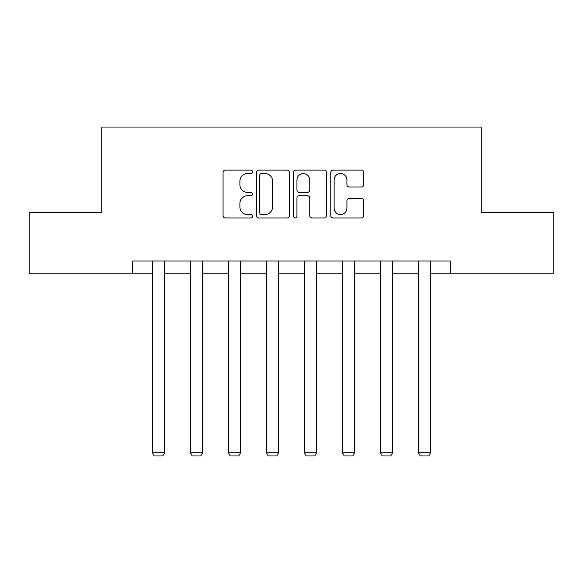 <?xml version="1.0" encoding="UTF-8"?>
<svg xmlns="http://www.w3.org/2000/svg" width="583" height="583" viewBox="0 0 583 583"><rect width="100%" height="100%" fill="white"/><g stroke="black" fill="none" stroke-linecap="round" stroke-linejoin="round"><path stroke-width="0.87" d="M252.526 171.803A1.676 1.676 0 0 0 250.85 170.127L225.446 170.127A2.39 2.39 0 0 0 223.056 172.517L223.056 215.557A2.39 2.39 0 0 0 225.446 217.947L250.85 217.947A1.676 1.676 0 0 0 252.526 216.278A1.676 1.676 0 0 0 250.85 214.602L247.564 214.602A7.652 7.652 0 0 1 239.912 206.95L239.912 203.365A7.652 7.652 0 0 1 247.564 195.713L250.85 195.713A1.676 1.676 0 0 0 252.526 194.037A1.676 1.676 0 0 0 250.85 192.368L247.564 192.368A7.652 7.652 0 0 1 239.912 184.716L239.912 181.124A7.652 7.652 0 0 1 247.564 173.479L250.85 173.479A1.676 1.676 0 0 0 252.526 171.803M361.38 186.983A2.39 2.39 0 0 0 363.77 184.592L363.77 172.517A2.39 2.39 0 0 0 361.38 170.127L333.163 170.127A2.39 2.39 0 0 0 330.772 172.517L330.772 215.557A2.39 2.39 0 0 0 333.163 217.947L361.38 217.947A2.39 2.39 0 0 0 363.77 215.557L363.77 200.975A2.39 2.39 0 0 0 361.38 198.584L349.304 198.584A2.39 2.39 0 0 0 346.914 200.975L346.914 208.204A6.398 6.398 0 0 1 340.516 214.602A6.398 6.398 0 0 1 334.117 208.204L334.117 179.87A6.398 6.398 0 0 1 340.516 173.479A6.398 6.398 0 0 1 346.914 179.87L346.914 184.592A2.39 2.39 0 0 0 349.304 186.983L361.38 186.983M132.676 273.208L29.15 273.208L29.15 212.307L101.741 212.307L101.741 127.05L481.259 127.05L481.259 212.307L553.85 212.307L553.85 273.208L450.324 273.208L450.324 261.024L132.676 261.024L132.676 273.208L152.411 273.208M289.408 172.517A2.39 2.39 0 0 0 287.018 170.127L258.801 170.127A2.39 2.39 0 0 0 256.411 172.517L256.411 215.557A2.39 2.39 0 0 0 258.801 217.947L287.018 217.947A2.39 2.39 0 0 0 289.408 215.557L289.408 172.517M295.982 170.127L324.199 170.127A2.39 2.39 0 0 1 326.589 172.517L326.589 215.557A2.39 2.39 0 0 1 324.199 217.947L312.124 217.947A2.39 2.39 0 0 1 309.733 215.557L309.733 198.103A2.39 2.39 0 0 0 307.343 195.713L299.334 195.713A2.39 2.39 0 0 0 296.936 198.103L296.936 216.278A1.676 1.676 0 0 1 295.268 217.947A1.676 1.676 0 0 1 293.592 216.278L293.592 172.517A2.39 2.39 0 0 1 295.982 170.127M164.588 273.208L190.408 273.208M202.585 273.208L228.412 273.208M240.59 273.208L266.409 273.208M278.587 273.208L304.413 273.208M316.591 273.208L342.41 273.208M354.588 273.208L380.415 273.208M392.592 273.208L418.412 273.208M430.589 273.208L450.324 273.208M261.432 173.479A1.676 1.676 0 0 0 259.756 175.148L259.756 212.926A1.676 1.676 0 0 0 261.432 214.602L264.901 214.602A7.652 7.652 0 0 0 272.553 206.95L272.553 181.124A7.652 7.652 0 0 0 264.901 173.479L261.432 173.479M309.733 179.994A6.398 6.398 0 0 0 303.335 173.596A6.398 6.398 0 0 0 296.936 179.994L296.936 189.971A2.39 2.39 0 0 0 299.334 192.368L307.343 192.368A2.39 2.39 0 0 0 309.733 189.971L309.733 179.994M164.588 261.024L164.588 452.78L152.411 452.78L152.411 261.024M164.588 452.78L162.759 455.95L154.233 455.95L152.411 452.78M202.585 261.024L202.585 452.78L190.408 452.78L190.408 261.024M202.585 452.78L200.763 455.95L192.237 455.95L190.408 452.78M240.59 261.024L240.59 452.78L228.412 452.78L228.412 261.024M240.59 452.78L238.76 455.95L230.234 455.95L228.412 452.78M278.587 261.024L278.587 452.78L266.409 452.78L266.409 261.024M278.587 452.78L276.765 455.95L268.238 455.95L266.409 452.78M316.591 261.024L316.591 452.78L304.413 452.78L304.413 261.024M316.591 452.78L314.762 455.95L306.235 455.95L304.413 452.78M354.588 261.024L354.588 452.78L342.41 452.78L342.41 261.024M354.588 452.78L352.766 455.95L344.24 455.95L342.41 452.78M392.592 261.024L392.592 452.78L380.415 452.78L380.415 261.024M392.592 452.78L390.763 455.95L382.237 455.95L380.415 452.78M430.589 261.024L430.589 452.78L418.412 452.78L418.412 261.024M430.589 452.78L428.767 455.95L420.241 455.95L418.412 452.78"/></g></svg>
